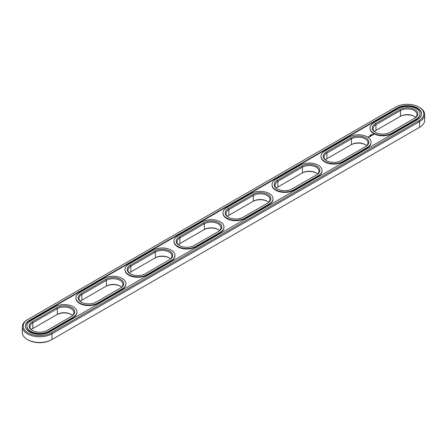<?xml version="1.0" encoding="UTF-8"?>
<svg xmlns="http://www.w3.org/2000/svg" width="447" height="447" viewBox="0 0 447 447"><rect width="100%" height="100%" fill="white"/><g stroke="black" fill="none" stroke-linecap="round" stroke-linejoin="round"><path stroke-width="0.67" d="M366.646 145.672A9.705 5.604 0 0 0 365.165 144.571A9.705 5.604 0 0 0 351.437 144.571L326.93 158.719A9.705 5.604 0 0 0 325.444 159.825M365.177 146.772A9.705 5.604 0 0 0 368.004 142.816A9.705 5.604 0 0 0 362.014 137.637A9.705 5.604 0 0 0 351.437 138.855L326.93 153.003A9.705 5.604 0 0 0 324.086 156.964A9.705 5.604 0 0 0 326.645 160.758M326.344 151.986A10.538 6.085 0 0 0 326.338 160.59A10.538 6.085 0 0 0 341.24 160.59L365.752 146.437A10.538 6.085 0 0 0 365.752 137.832A10.538 6.085 0 0 0 350.85 137.832L326.344 151.986L326.93 153.003L326.93 158.719M365.445 144.739A10.538 6.085 0 0 0 350.85 144.912L351.437 144.571L351.437 138.855L350.85 137.832M27.423 319.694L28.016 319.354L27.423 319.694A17.332 10.007 0 0 0 22.35 326.768L22.35 332.484A17.332 10.007 0 0 0 27.423 339.558L28.016 339.899A16.5 9.527 0 0 0 51.349 339.899L419.577 127.306A17.332 10.007 0 0 0 424.65 120.232L424.65 114.516A17.332 10.007 0 0 0 419.577 107.442L418.984 107.101A16.5 9.527 0 0 0 395.651 107.101L28.016 319.354A16.5 9.527 0 0 0 28.016 332.825A16.5 9.527 0 0 0 51.349 332.825L418.984 120.573A16.5 9.527 0 0 0 418.984 107.101M22.35 326.768A17.332 10.007 0 0 0 33.05 336.015A17.332 10.007 0 0 0 51.936 333.842L419.577 121.59L419.577 127.306L418.984 127.646A16.5 9.527 0 0 0 419.001 127.635M414.464 116.438A10.538 6.085 0 0 0 399.869 116.611L375.949 130.418A9.705 5.604 0 0 0 374.463 131.524M324.773 151.08A12.756 7.364 0 0 0 321.035 156.288A12.756 7.364 0 0 0 328.908 163.088A12.756 7.364 0 0 0 342.81 161.496L367.322 147.342A12.756 7.364 0 0 0 371.055 142.135A12.756 7.364 0 0 0 363.182 135.335A12.756 7.364 0 0 0 349.28 136.927L324.773 151.08M27.423 339.558A17.332 10.007 0 0 0 51.936 339.558L51.936 333.842L51.349 332.825M375.949 130.418L375.949 124.702A9.705 5.604 0 0 0 373.105 128.663A9.705 5.604 0 0 0 375.664 132.457M415.665 117.371A9.705 5.604 0 0 0 414.185 116.27A9.705 5.604 0 0 0 400.456 116.27L400.456 110.554L375.949 124.702L375.357 123.685A10.538 6.085 0 0 0 375.357 132.29A10.538 6.085 0 0 0 390.259 132.29L414.771 118.137A10.538 6.085 0 0 0 414.771 109.532A10.538 6.085 0 0 0 399.869 109.532L375.357 123.685M316.426 173.039A10.538 6.085 0 0 0 301.831 173.212L277.911 187.019A9.705 5.604 0 0 0 276.425 188.126M267.407 201.34A10.538 6.085 0 0 0 252.812 201.513L228.892 215.32A9.705 5.604 0 0 0 227.406 216.426M218.387 229.641A10.538 6.085 0 0 0 203.793 229.808L179.873 243.621A9.705 5.604 0 0 0 178.387 244.727M169.374 257.941A10.538 6.085 0 0 0 154.774 258.109L130.854 271.921A9.705 5.604 0 0 0 129.373 273.028M120.355 286.242A10.538 6.085 0 0 0 105.76 286.41L81.835 300.222A9.705 5.604 0 0 0 80.354 301.328M71.336 314.543A10.538 6.085 0 0 0 56.741 314.71L32.815 328.523A9.705 5.604 0 0 0 31.335 329.629M321.035 156.288L321.035 156.741A12.756 7.364 0 0 0 328.908 163.541A12.756 7.364 0 0 0 342.81 161.948L342.81 161.496M418.984 120.573L419.577 121.59A17.332 10.007 0 0 0 424.65 114.516M414.19 118.472A9.705 5.604 0 0 0 417.023 114.516A9.705 5.604 0 0 0 411.033 109.336A9.705 5.604 0 0 0 400.456 110.554L399.869 109.532M277.911 187.019L277.911 181.303A9.705 5.604 0 0 0 275.067 185.265A9.705 5.604 0 0 0 277.626 189.059M317.627 173.972A9.705 5.604 0 0 0 316.146 172.872A9.705 5.604 0 0 0 302.418 172.872L302.418 167.156L277.911 181.303L277.324 180.286A10.538 6.085 0 0 0 277.324 188.891A10.538 6.085 0 0 0 292.226 188.891L316.733 174.738A10.538 6.085 0 0 0 316.733 166.133A10.538 6.085 0 0 0 301.831 166.133L277.324 180.286M228.892 215.32L228.892 209.604A9.705 5.604 0 0 0 226.048 213.565A9.705 5.604 0 0 0 228.613 217.359M268.613 202.273A9.705 5.604 0 0 0 267.127 201.172A9.705 5.604 0 0 0 253.399 201.172L253.399 195.456L228.892 209.604L228.305 208.587A10.538 6.085 0 0 0 228.305 217.186A10.538 6.085 0 0 0 243.207 217.192L267.714 203.039A10.538 6.085 0 0 0 267.714 194.434A10.538 6.085 0 0 0 252.812 194.434L228.305 208.587M179.873 243.621L179.873 237.905A9.705 5.604 0 0 0 177.029 241.866A9.705 5.604 0 0 0 179.593 245.66M219.594 230.574A9.705 5.604 0 0 0 218.108 229.473A9.705 5.604 0 0 0 204.385 229.473L204.385 223.757L179.873 237.905L179.286 236.888A10.538 6.085 0 0 0 179.286 245.487A10.538 6.085 0 0 0 194.188 245.487L218.695 231.339A10.538 6.085 0 0 0 218.695 222.735A10.538 6.085 0 0 0 203.793 222.735L179.286 236.888M130.854 271.921L130.854 266.205A9.705 5.604 0 0 0 128.015 270.167A9.705 5.604 0 0 0 130.574 273.961M170.575 258.874A9.705 5.604 0 0 0 169.089 257.774A9.705 5.604 0 0 0 155.366 257.774L155.366 252.058L130.854 266.205L130.267 265.188A10.538 6.085 0 0 0 130.267 273.787A10.538 6.085 0 0 0 145.169 273.787L169.676 259.64A10.538 6.085 0 0 0 169.676 251.035A10.538 6.085 0 0 0 154.774 251.035L130.267 265.188M81.835 300.222L81.835 294.506A9.705 5.604 0 0 0 78.996 298.467A9.705 5.604 0 0 0 81.555 302.261M121.556 287.175A9.705 5.604 0 0 0 120.07 286.074A9.705 5.604 0 0 0 106.347 286.074L106.347 280.358L81.835 294.506L81.248 293.489A10.538 6.085 0 0 0 81.248 302.088A10.538 6.085 0 0 0 96.15 302.088L120.656 287.941A10.538 6.085 0 0 0 120.662 287.941A10.538 6.085 0 0 0 120.656 279.336A10.538 6.085 0 0 0 105.76 279.336L81.248 293.489M32.815 328.523L32.815 322.807A9.705 5.604 0 0 0 29.977 326.768A9.705 5.604 0 0 0 32.536 330.562M72.537 315.476A9.705 5.604 0 0 0 71.051 314.375A9.705 5.604 0 0 0 57.328 314.375L57.328 308.659L32.815 322.807L32.229 321.79A10.538 6.085 0 0 0 32.229 330.389A10.538 6.085 0 0 0 47.131 330.389L71.643 316.241A10.538 6.085 0 0 0 71.643 307.637A10.538 6.085 0 0 0 56.741 307.637L32.229 321.79M371.055 142.135L371.055 142.587A12.756 7.364 0 0 1 367.322 147.795L342.81 161.948M29.58 320.259L397.221 108.006A14.282 8.247 0 0 1 412.782 106.218A14.282 8.247 0 0 1 421.599 113.834A14.282 8.247 0 0 1 417.42 119.667L49.779 331.92A14.282 8.247 0 0 1 34.218 333.708A14.282 8.247 0 0 1 25.401 326.092A14.282 8.247 0 0 1 29.58 320.259L29.58 320.711A14.282 8.247 0 0 0 25.406 326.316M421.594 114.063A14.282 8.247 0 0 0 412.603 106.626A14.282 8.247 0 0 0 397.221 108.459L29.58 320.711M26.926 326.092L26.926 326.545A12.756 7.364 0 0 0 34.799 333.345A12.756 7.364 0 0 0 48.701 331.752L48.701 331.294L73.207 317.147A12.756 7.364 0 0 0 76.945 311.939A12.756 7.364 0 0 0 69.073 305.133A12.756 7.364 0 0 0 55.171 306.731L30.659 320.885A12.756 7.364 0 0 0 26.926 326.092A12.756 7.364 0 0 0 34.799 332.892A12.756 7.364 0 0 0 48.701 331.294M48.701 331.752L73.207 317.599A12.756 7.364 0 0 0 76.945 312.392L76.945 311.939M75.945 297.791L75.945 298.244A12.756 7.364 0 0 0 83.818 305.044A12.756 7.364 0 0 0 97.72 303.452L97.72 302.999L122.227 288.846A12.756 7.364 0 0 0 125.965 283.638A12.756 7.364 0 0 0 118.092 276.833A12.756 7.364 0 0 0 104.19 278.431L79.678 292.584A12.756 7.364 0 0 0 75.945 297.791A12.756 7.364 0 0 0 83.818 304.591A12.756 7.364 0 0 0 97.72 302.999M97.72 303.452L122.227 289.298A12.756 7.364 0 0 0 125.965 284.091L125.965 283.638M124.964 269.491L124.964 269.943A12.756 7.364 0 0 0 132.837 276.743A12.756 7.364 0 0 0 146.739 275.151L146.739 274.698L171.246 260.545A12.756 7.364 0 0 0 174.984 255.338A12.756 7.364 0 0 0 167.105 248.532A12.756 7.364 0 0 0 153.209 250.13L128.697 264.283A12.756 7.364 0 0 0 124.964 269.491A12.756 7.364 0 0 0 132.837 276.291A12.756 7.364 0 0 0 146.739 274.698M146.739 275.151L171.246 260.998A12.756 7.364 0 0 0 174.984 255.79L174.984 255.338M173.978 241.19L173.978 241.643A12.756 7.364 0 0 0 181.856 248.443A12.756 7.364 0 0 0 195.758 246.85L195.758 246.398L220.265 232.244A12.756 7.364 0 0 0 224.003 227.037A12.756 7.364 0 0 0 216.124 220.231A12.756 7.364 0 0 0 202.228 221.829L177.716 235.982A12.756 7.364 0 0 0 173.978 241.19A12.756 7.364 0 0 0 181.856 247.99A12.756 7.364 0 0 0 195.758 246.398M195.758 246.85L220.265 232.697A12.756 7.364 0 0 0 224.003 227.489L224.003 227.037M369.926 135.435L370.295 135.469L369.92 135.447M370.557 135.061L370.803 135.201L370.462 135.279M371.273 134.692L371.619 134.715L371.267 134.681M222.997 212.889L222.997 213.342A12.756 7.364 0 0 0 230.875 220.142A12.756 7.364 0 0 0 244.772 218.549L244.772 218.097L269.284 203.944A12.756 7.364 0 0 0 273.022 198.736A12.756 7.364 0 0 0 265.144 191.931A12.756 7.364 0 0 0 251.242 193.529L226.735 207.682A12.756 7.364 0 0 0 222.997 212.889A12.756 7.364 0 0 0 230.875 219.689A12.756 7.364 0 0 0 244.772 218.097M244.772 218.549L269.284 204.396A12.756 7.364 0 0 0 273.022 199.189L273.022 198.736M272.016 184.589L272.016 185.041A12.756 7.364 0 0 0 279.895 191.841A12.756 7.364 0 0 0 293.791 190.249L293.791 189.796L318.303 175.643A12.756 7.364 0 0 0 322.036 170.436A12.756 7.364 0 0 0 314.163 163.63A12.756 7.364 0 0 0 300.261 165.228L275.754 179.381A12.756 7.364 0 0 0 272.016 184.589A12.756 7.364 0 0 0 279.895 191.389A12.756 7.364 0 0 0 293.791 189.796M293.791 190.249L318.303 176.096A12.756 7.364 0 0 0 322.036 170.888L322.036 170.436M368.546 137.156L367.987 137.039L368.546 137.156M368.809 137.005L368.512 136.832L368.809 137.005M368.624 136.799L369.099 136.838L368.624 136.765M369.669 136.782L369.971 136.575L369.133 136.475L369.669 136.782M370.155 136.503L369.619 136.19L370.155 136.469M370.312 136.413L370.608 136.206L370.071 135.933L370.312 136.413M370.675 135.821L371.217 135.854L370.256 135.827L370.764 136.134M371.686 135.62L370.848 135.519L371.68 135.586M372.122 135.301L371.463 135.128L371.764 135.542L372.122 135.368M372.586 135.016L371.792 135.022L372.586 135.016M373.731 134.653L373.385 134.128L372.474 134.329L372.82 134.854L373.731 134.653M370.055 127.987L370.055 128.44A12.756 7.364 0 0 0 377.927 135.24A12.756 7.364 0 0 0 391.829 133.647L391.829 133.195L416.341 119.042A12.756 7.364 0 0 0 420.074 113.834A12.756 7.364 0 0 0 412.201 107.034A12.756 7.364 0 0 0 398.299 108.627L373.793 122.78A12.756 7.364 0 0 0 370.055 127.987A12.756 7.364 0 0 0 377.927 134.787A12.756 7.364 0 0 0 391.829 133.195M391.829 133.647L416.341 119.494A12.756 7.364 0 0 0 420.074 114.287L420.074 113.834M316.158 175.073A9.705 5.604 0 0 0 318.985 171.117A9.705 5.604 0 0 0 312.995 165.938A9.705 5.604 0 0 0 302.418 167.156L301.831 166.133M267.138 203.374A9.705 5.604 0 0 0 269.971 199.418A9.705 5.604 0 0 0 263.976 194.238A9.705 5.604 0 0 0 253.399 195.456L252.812 194.434M218.119 231.675A9.705 5.604 0 0 0 220.952 227.719A9.705 5.604 0 0 0 214.957 222.539A9.705 5.604 0 0 0 204.385 223.757L203.793 222.735M169.1 259.975A9.705 5.604 0 0 0 171.933 256.019A9.705 5.604 0 0 0 165.943 250.84A9.705 5.604 0 0 0 155.366 252.058L154.774 251.035M120.081 288.276A9.705 5.604 0 0 0 122.914 284.32A9.705 5.604 0 0 0 116.924 279.14A9.705 5.604 0 0 0 106.347 280.358L105.76 279.336M71.062 316.577A9.705 5.604 0 0 0 73.895 312.621A9.705 5.604 0 0 0 67.905 307.441A9.705 5.604 0 0 0 57.328 308.659L56.741 307.637M373.686 134.391L372.524 134.391M373.105 134.173L373.446 134.491L372.865 134.743L373.105 134.296M373.446 134.491L373.234 134.787M350.85 144.912L351.437 144.571M399.869 116.611L400.456 116.27M301.831 173.212L302.418 172.872M252.812 201.513L253.399 201.172M203.793 229.808L204.385 229.473M154.774 258.109L155.366 257.774M105.76 286.41L106.347 286.074M367.322 147.795L367.322 147.342M397.221 108.006L397.221 108.459M73.207 317.599L73.207 317.147M122.227 289.298L122.227 288.846M171.246 260.998L171.246 260.545M220.265 232.697L220.265 232.244M269.284 204.396L269.284 203.944M318.303 176.096L318.303 175.643M416.341 119.494L416.341 119.042"/></g></svg>
